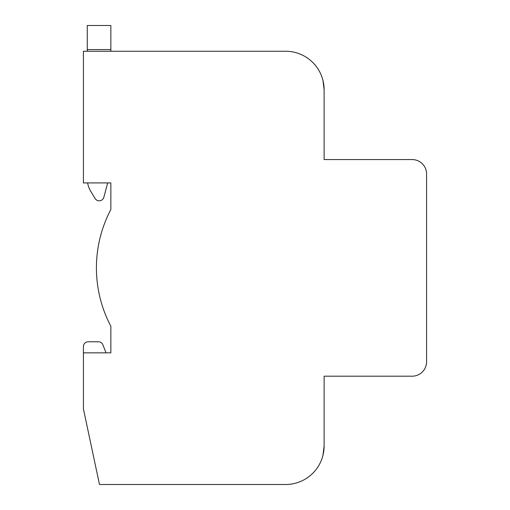<?xml version="1.0" encoding="UTF-8"?>
<svg xmlns="http://www.w3.org/2000/svg" width="510" height="510" viewBox="0 0 510 510"><rect width="100%" height="100%" fill="white"/><g stroke="black" fill="none" stroke-linecap="round" stroke-linejoin="round"><path stroke-width="0.76" d="M324.111 116.242L324.111 89.766A38.511 38.511 0 0 0 285.6 51.255L83.417 51.255L83.417 182.911L110.855 182.911L110.855 209.514A125.16 125.16 0 0 0 110.855 326.241L110.855 352.844L83.417 352.844L83.417 408.924L99.482 484.5L285.6 484.5A38.511 38.511 0 0 0 324.111 445.989L322.964 455.322L324.111 445.989L322.964 455.322L324.111 445.989L324.111 419.513M323.034 80.739L324.111 89.766L324.111 159.566L412.144 159.566A14.439 14.439 0 0 1 426.583 174.006L426.583 361.749A14.439 14.439 0 0 1 412.144 376.189L324.111 376.189L324.111 445.989M324.111 89.76L322.964 80.453M106.042 352.844L102.905 344.83A4.813 4.813 0 0 0 98.424 341.77L88.23 341.77A4.813 4.813 0 0 0 83.417 346.583L83.417 352.844M110.855 51.255L110.855 25.5L87.267 25.5L87.267 51.255M107.699 182.911L103.861 197.23A4.813 4.813 0 0 1 95.096 198.479L90.755 191.314A24.072 24.072 0 0 1 87.618 182.911M110.855 49.572L87.267 49.572"/></g></svg>
